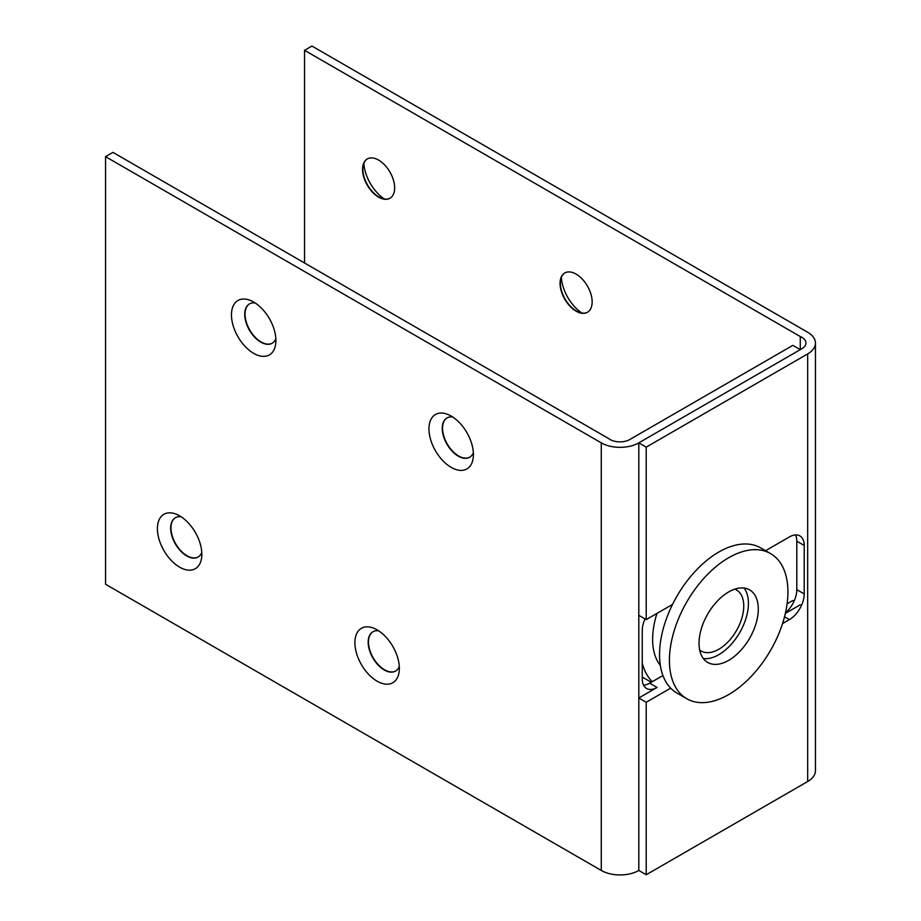<?xml version="1.0" encoding="UTF-8"?>
<svg xmlns="http://www.w3.org/2000/svg" width="921" height="921" viewBox="0 0 921 921"><rect width="100%" height="100%" fill="white"/><g stroke="black" fill="none" stroke-linecap="round" stroke-linejoin="round"><path stroke-width="1.38" d="M645.022 618.912A20.953 12.1 120 0 0 642.259 630.436L642.259 678.892A20.953 12.1 120 0 0 646.6 688.482A20.953 12.1 120 0 0 657.076 687.446L649.673 683.175A20.953 12.1 -60 0 1 643.572 685.178M800.268 604.775L785.348 613.398M670.672 688.148L646.22 702.274L638.806 697.991L657.076 687.446M787.098 603.831L792.854 600.504L794.052 601.194M649.673 683.175L662.936 675.519M629.918 439.444L792.854 345.363L800.268 349.646L638.806 442.863A26.536 15.323 180 0 1 601.286 442.863L105.558 156.651L112.961 152.379L608.689 438.58A13.965 8.059 0 0 0 629.918 439.444M255.255 303.009A22.691 13.101 -120 0 0 249.43 303.942A22.691 13.101 -120 0 0 245.953 322.131A22.691 13.101 -120 0 0 260.781 342.128A22.691 13.101 -120 0 0 272.132 343.245A22.691 13.101 -120 0 0 275.851 338.675M253.678 302.042A31.418 18.144 60 0 1 275.736 343.579A31.418 18.144 60 0 1 253.678 353.353A31.418 18.144 60 0 1 231.505 316.479A31.418 18.144 60 0 1 250.949 300.66A31.418 18.144 60 0 1 253.678 302.042M249.591 303.861A22.691 13.101 -120 0 0 249.741 329.971A22.691 13.101 -120 0 0 272.282 343.165M452.752 417.029A22.691 13.101 -120 0 0 446.938 417.973A22.691 13.101 -120 0 0 443.462 436.151A22.691 13.101 -120 0 0 458.278 456.148A22.691 13.101 -120 0 0 469.629 457.277A22.691 13.101 -120 0 0 473.348 452.706M451.186 416.062A31.418 18.144 60 0 1 473.233 457.61A31.418 18.144 60 0 1 451.186 467.373A31.418 18.144 60 0 1 429.002 430.498A31.418 18.144 60 0 1 448.446 414.68A31.418 18.144 60 0 1 451.186 416.062M447.088 417.881A22.691 13.101 -120 0 0 447.238 443.991A22.691 13.101 -120 0 0 469.779 457.184M378.692 630.839A22.691 13.101 -120 0 0 372.878 631.771A22.691 13.101 -120 0 0 369.39 649.95A22.691 13.101 -120 0 0 384.218 669.958A22.691 13.101 -120 0 0 395.57 671.075A22.691 13.101 -120 0 0 399.288 666.505M377.115 629.872A31.418 18.144 60 0 1 399.173 671.409A31.418 18.144 60 0 1 377.115 681.183A31.418 18.144 60 0 1 354.942 644.297A31.418 18.144 60 0 1 374.387 628.479A31.418 18.144 60 0 1 377.115 629.872M373.028 631.679A22.691 13.101 -120 0 0 373.178 657.801A22.691 13.101 -120 0 0 395.719 670.983M181.184 516.808A22.691 13.101 -120 0 0 175.37 517.74A22.691 13.101 -120 0 0 171.893 535.93A22.691 13.101 -120 0 0 186.721 555.927A22.691 13.101 -120 0 0 198.061 557.055A22.691 13.101 -120 0 0 201.78 552.485M179.618 515.841A31.418 18.144 60 0 1 201.664 557.389A31.418 18.144 60 0 1 179.618 567.152A31.418 18.144 60 0 1 157.445 530.277A31.418 18.144 60 0 1 176.89 514.459A31.418 18.144 60 0 1 179.618 515.841M175.531 517.66A22.691 13.101 -120 0 0 175.681 543.77A22.691 13.101 -120 0 0 198.222 556.963M638.806 697.991L638.806 870.46A26.536 15.323 0 0 1 601.286 870.46L105.558 584.259L105.558 156.651M642.259 663.143A87.288 50.39 120 0 0 652.264 681.678M734.854 589.141A35.286 20.366 -60 0 1 736.443 589.901A35.286 20.366 -60 0 1 741.842 618.175A35.286 20.366 -60 0 1 718.794 649.27A35.286 20.366 -60 0 1 701.157 651.02A35.286 20.366 -60 0 1 699.695 650.019M656.972 613.386A69.823 40.317 120 0 0 660.345 665.423M795.502 534.928A20.953 12.1 -60 0 1 796.803 541.214L804.217 545.485A20.953 12.1 120 0 0 799.877 535.895A20.953 12.1 120 0 0 789.401 536.931L765.558 550.7M646.22 702.274L646.22 874.743L638.806 870.46L638.806 442.863L801.742 348.794A13.965 8.059 0 0 0 805.944 343.026A13.965 8.059 0 0 0 800.268 336.533L304.54 50.321L311.943 46.05L807.671 332.251A26.536 15.323 180 0 1 815.442 343.084A26.536 15.323 180 0 1 807.671 353.917L646.22 447.134L638.806 442.863L638.806 615.332L646.22 619.603L672.549 604.406M784.519 616.782L789.401 619.603A20.953 12.1 120 0 0 804.217 593.953L796.803 589.67A20.953 12.1 -60 0 1 785.475 612.845M796.803 589.67L796.803 541.214M804.217 545.485L804.217 593.953M789.401 619.603L782.528 623.575M646.22 447.134L646.22 619.603M587.598 312.196A22.691 13.101 60 0 1 578.388 311.989A22.691 13.101 60 0 1 576.408 310.987A22.691 13.101 60 0 1 560.486 280.986A22.691 13.101 60 0 1 564.907 272.892M561.35 277.371A31.418 18.144 -120 0 0 581.934 313.048M576.097 311.16A22.691 13.101 60 0 1 561.28 291.163A22.691 13.101 60 0 1 564.757 272.984A22.691 13.101 60 0 1 587.448 286.086A22.691 13.101 60 0 1 587.448 312.288A22.691 13.101 60 0 1 576.097 311.16M390.101 198.165A22.691 13.101 60 0 1 380.88 197.957A22.691 13.101 60 0 1 378.911 196.956A22.691 13.101 60 0 1 362.978 166.954A22.691 13.101 60 0 1 367.41 158.861M363.841 163.351A31.418 18.144 -120 0 0 384.437 199.017M378.6 197.14A22.691 13.101 60 0 1 363.772 177.143A22.691 13.101 60 0 1 367.26 158.953A22.691 13.101 60 0 1 389.951 172.054A22.691 13.101 60 0 1 389.951 198.257A22.691 13.101 60 0 1 378.6 197.14M304.54 50.321L304.54 262.98M800.268 336.533L800.268 349.646M646.22 874.743L807.671 781.526A26.536 15.323 0 0 0 815.442 770.693L815.442 343.084M744.087 588.047A41.894 24.188 -60 0 1 747.092 614.272A41.894 24.188 -60 0 1 703.379 658.573M700.374 632.347A41.894 24.188 -60 0 1 749.613 589.877A41.894 24.188 -60 0 1 756.958 619.971A41.894 24.188 -60 0 1 707.719 662.441A41.894 24.188 -60 0 1 700.374 632.347M785.256 613.789A83.788 48.376 -60 0 1 686.778 698.728A83.788 48.376 -60 0 1 672.088 638.529A83.788 48.376 -60 0 1 770.566 553.59A83.788 48.376 -60 0 1 785.256 613.789M686.778 698.728L676.9 693.029A83.788 48.376 -60 0 1 662.211 632.831A83.788 48.376 -60 0 1 760.688 547.891L770.566 553.59M601.286 870.46L601.286 442.863M807.671 353.917L807.671 781.526M642.259 677.062L651.262 682.254"/></g></svg>
